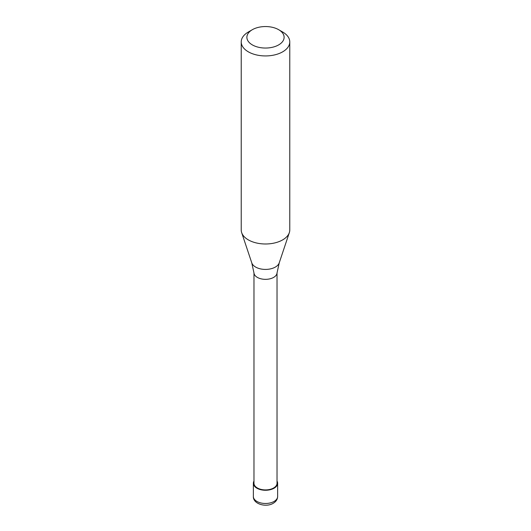 <?xml version="1.0" encoding="UTF-8"?>
<svg xmlns="http://www.w3.org/2000/svg" width="531" height="531" viewBox="0 0 531 531"><rect width="100%" height="100%" fill="white"/><g stroke="black" fill="none" stroke-linecap="round" stroke-linejoin="round"><path stroke-width="0.8" d="M253.971 481.073A12.14 7.009 0 0 0 253.36 483.263A12.14 7.009 0 0 0 260.854 489.735A12.14 7.009 0 0 0 274.082 488.215A12.14 7.009 180 0 0 277.64 483.263A12.14 7.009 180 0 0 277.029 481.073M253.971 272.894L253.971 483.263A11.529 6.657 0 0 0 261.086 489.409A11.529 6.657 0 0 0 273.651 487.969A11.529 6.657 180 0 0 277.029 483.263L277.029 272.894M251.774 262.872L253.991 273.1A11.529 6.657 0 0 0 261.418 278.914A11.529 6.657 0 0 0 273.651 277.394A11.529 6.657 180 0 0 277.009 273.1L279.226 262.872A13.979 8.071 180 0 1 275.383 267.053A13.979 8.071 0 0 1 261.405 269.064A13.979 8.071 0 0 1 251.774 262.872L241.665 232.624A24.273 14.018 0 0 0 258.385 243.371A24.273 14.018 0 0 0 282.665 239.886A24.273 14.018 180 0 0 289.335 232.624A24.273 14.018 180 0 0 289.773 229.969L289.773 41.922A24.273 14.018 180 0 1 282.665 51.832A24.273 14.018 0 0 1 256.207 54.866A24.273 14.018 0 0 1 241.227 41.922A24.273 14.018 0 0 1 248.335 32.013L252.338 29.696A18.612 10.746 0 0 0 252.338 44.896A18.612 10.746 0 0 0 278.662 44.896A18.612 10.746 180 0 0 278.662 29.696L282.665 32.013A24.273 14.018 180 0 1 289.773 41.922M241.227 41.922L241.227 229.969A24.273 14.018 0 0 0 241.665 232.624M248.335 32.013L252.338 29.696A18.612 10.746 180 0 1 278.662 29.696M277.64 496.472C277.547 499.319 276.08 501.589 273.246 503.282C266.038 507.736 252.955 504.025 253.36 496.472A12.14 7.009 0 0 0 260.854 502.95A12.14 7.009 0 0 0 274.082 501.43A12.14 7.009 180 0 0 277.64 496.472L277.64 483.263M253.36 496.472L253.36 483.263M279.226 262.872L289.335 232.624"/></g></svg>
